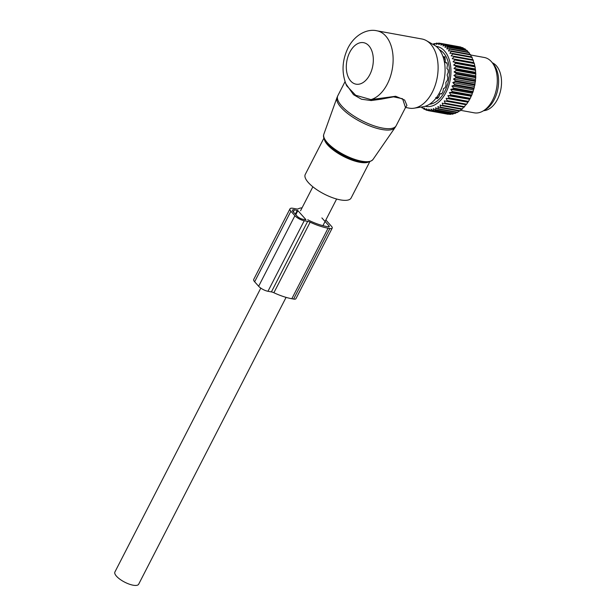<?xml version="1.0" encoding="UTF-8"?>
<svg xmlns="http://www.w3.org/2000/svg" width="616" height="616" viewBox="0 0 616 616"><rect width="100%" height="100%" fill="white"/><g stroke="black" fill="none" stroke-linecap="round" stroke-linejoin="round"><path stroke-width="0.92" d="M369.785 161.677L351.112 198.005A25.78 8.786 -152.8 0 1 329.445 196.496A25.78 8.786 -152.8 0 1 305.259 174.444L323.924 138.115M376.907 30.8A35.151 21.976 -79.7 0 1 387.318 84.03A35.151 21.976 -79.7 0 1 370.955 99.599L395.657 96.265L404.666 100.069L406.922 105.413L405.644 107.484L409.301 108.154A35.151 21.976 -79.7 0 0 414.091 108.193L423.223 106.737A32.009 20.012 -79.7 0 0 439.801 92.184A32.009 20.012 -79.7 0 0 434.419 45.214L426.38 40.633A35.151 21.976 -79.7 0 0 421.891 38.985L376.907 30.8C367.875 28.598 355.224 33.988 348.086 47.771C341.895 60.684 341.418 73.35 346.662 85.755L355.648 95.257L370.955 99.599L371.217 100.554L361.5 99.23L353.515 94.695L345.699 83.584M414.091 108.193A35.151 21.976 -79.7 0 0 432.301 92.215A35.151 21.976 -79.7 0 0 426.38 40.633M381.111 98.444L381.25 99.168L393.562 96.851L402.595 98.76L405.49 107.577L396.18 125.695A32.81 11.18 -152.8 0 1 368.607 123.77A32.81 11.18 -152.8 0 1 337.822 95.703L336.975 97.636A32.702 11.15 -152.8 0 0 367.86 125.164A32.702 11.15 -152.8 0 0 395.095 127.504L396.18 125.695M381.25 99.168L371.217 100.554M483.637 110.688A24.609 15.385 -79.7 0 0 501.101 87.926A24.609 15.385 -79.7 0 0 492.353 62.794M421.39 107.03L421.767 107.638A34.211 21.391 100.3 0 0 422.191 107.962L423.192 108.146M432.963 44.383L433.864 43.705A34.211 21.391 100.3 0 1 434.365 43.567L434.111 44.637L436.274 43.205A34.211 21.391 100.3 0 1 436.783 43.151L436.405 44.391L438.669 43.112A34.211 21.391 100.3 0 1 439.162 43.143L438.661 44.544L441.002 43.428A34.211 21.391 100.3 0 1 441.48 43.544L440.848 45.084L443.258 44.152A34.211 21.391 100.3 0 1 443.72 44.352L442.942 46.008L445.407 45.276A34.211 21.391 100.3 0 1 445.838 45.561L444.921 47.301L447.416 46.785A34.211 21.391 100.3 0 1 447.817 47.147L446.754 48.957L449.272 48.656A34.211 21.391 100.3 0 1 449.634 49.095L448.425 50.951L450.943 50.882A34.211 21.391 100.3 0 1 451.266 51.382L449.903 53.261L452.413 53.415A34.211 21.391 100.3 0 1 452.691 53.985L451.182 55.848L453.661 56.233A34.211 21.391 100.3 0 1 453.892 56.857L452.244 58.697L454.677 59.305A34.211 21.391 100.3 0 1 454.854 59.975L453.076 61.762L455.447 62.593A34.211 21.391 100.3 0 1 455.57 63.309L453.661 65.003L455.955 66.058A34.211 21.391 100.3 0 1 456.033 66.797L453.992 68.391L456.202 69.654A34.211 21.391 100.3 0 1 456.225 70.416L454.077 71.887L456.187 73.335A34.211 21.391 100.3 0 1 456.148 74.112L453.907 75.437L455.902 77.062A34.211 21.391 100.3 0 1 455.809 77.839L453.484 79.002L455.355 80.788A34.211 21.391 100.3 0 1 455.209 81.566L452.814 82.536L454.554 84.469A34.211 21.391 100.3 0 1 454.362 85.231L451.913 86.009L453.515 88.057A34.211 21.391 100.3 0 1 453.26 88.796L450.773 89.366L452.229 91.514A34.211 21.391 100.3 0 1 451.936 92.215L449.426 92.569L450.735 94.787A34.211 21.391 100.3 0 1 450.396 95.449L447.878 95.58L449.041 97.852A34.211 21.391 100.3 0 1 448.664 98.46L446.146 98.36L447.162 100.662A34.211 21.391 100.3 0 1 446.754 101.209L444.267 100.885L445.129 103.18A34.211 21.391 100.3 0 1 444.69 103.673L442.242 103.111L442.973 105.382A34.211 21.391 100.3 0 1 442.504 105.798L440.117 105.02L440.702 107.238A34.211 21.391 100.3 0 1 440.217 107.584L437.899 106.583L438.353 108.732A34.211 21.391 100.3 0 1 437.861 108.994L435.627 107.785L435.959 109.841A34.211 21.391 100.3 0 1 435.458 110.018L433.325 108.616L433.548 110.541A34.211 21.391 100.3 0 1 433.04 110.641L431.023 109.055L431.146 110.841A34.211 21.391 100.3 0 1 430.646 110.849L428.744 109.101L428.775 110.726A34.211 21.391 100.3 0 1 428.289 110.657L426.511 108.755L426.472 110.202A34.211 21.391 100.3 0 1 426.002 110.048L424.37 108.023L424.27 109.278A34.211 21.391 100.3 0 1 423.823 109.04L422.33 106.915L422.191 107.962M436.136 46.362A30.461 19.05 100.3 0 1 450.927 69.985A30.461 19.05 100.3 0 1 437.861 102.841A30.461 19.05 100.3 0 1 425.24 106.26M468.037 52.075L467.251 50.681A34.211 21.391 -79.7 0 0 466.851 50.319L447.416 46.785M469.754 54.3L469.069 52.63A34.211 21.391 -79.7 0 0 468.707 52.198L449.272 48.656M471.255 56.841L470.701 54.916A34.211 21.391 -79.7 0 0 470.378 54.416L450.943 50.882M472.518 59.667L472.125 57.519A34.211 21.391 -79.7 0 0 471.841 56.949L452.413 53.415M452.244 58.697L473.565 62.57L473.327 60.391A34.211 21.391 -79.7 0 0 473.096 59.767L453.661 56.233M473.565 62.57L454.677 59.305M474.366 63.794A33.279 20.805 100.3 0 1 474.428 64.033A33.279 20.805 100.3 0 1 474.636 64.865L474.289 63.517A34.211 21.391 -79.7 0 0 474.266 63.433A34.211 21.391 -79.7 0 0 474.112 62.84M453.076 61.762L474.397 65.635L474.636 64.865M474.397 65.635L474.859 65.881A33.279 20.805 100.3 0 1 475.267 68.137L475.005 66.844A34.211 21.391 -79.7 0 0 474.874 66.128L455.447 62.593M453.661 65.003L474.982 68.884L475.267 68.137M474.982 68.884L475.421 69.208A33.279 20.805 100.3 0 1 475.652 71.572L475.46 70.332A34.211 21.391 -79.7 0 0 475.39 69.593L455.955 66.058M453.992 68.391L475.321 72.272L475.652 71.572M475.321 72.272L475.721 72.68A33.279 20.805 100.3 0 1 475.783 75.106L475.652 73.951A34.211 21.391 -79.7 0 0 475.637 73.189L456.202 69.654M454.077 71.887L475.398 75.76L475.783 75.106M475.398 75.76L475.768 76.245A33.279 20.805 100.3 0 1 475.652 78.717L475.583 77.647A34.211 21.391 -79.7 0 0 475.621 76.869L456.187 73.335M453.907 75.437L475.229 79.318L475.652 78.717M475.229 79.318L475.552 79.864A33.279 20.805 100.3 0 1 475.259 82.344L475.244 81.381A34.211 21.391 -79.7 0 0 475.336 80.596L455.902 77.062M453.484 79.002L474.813 82.883L475.259 82.344M474.813 82.883L475.082 83.491A33.279 20.805 100.3 0 1 474.62 85.955L474.643 85.1A34.211 21.391 -79.7 0 0 474.79 84.323L455.355 80.788M452.814 82.536L474.143 86.417L474.62 85.955M474.143 86.417L474.358 87.087A33.279 20.805 100.3 0 1 473.727 89.497L473.789 88.766A34.211 21.391 -79.7 0 0 473.989 88.003L454.554 84.469M451.913 86.009L473.234 89.89L473.727 89.497M473.234 89.89L473.404 90.606A33.279 20.805 100.3 0 1 472.611 92.939L472.695 92.331A34.211 21.391 -79.7 0 0 472.942 91.592L453.515 88.057M450.773 89.366L472.095 93.247L472.611 92.939M472.095 93.247L472.21 94.002A33.279 20.805 100.3 0 1 471.271 96.227L471.371 95.749A34.211 21.391 -79.7 0 0 471.663 95.049L452.229 91.514M449.426 92.569L471.271 96.227M470.747 96.45L470.801 97.228A33.279 20.805 100.3 0 1 469.723 99.322L469.831 98.984A34.211 21.391 -79.7 0 0 470.17 98.329L450.735 94.787M447.878 95.58L469.723 99.322M469.2 99.461L469.192 100.262A33.279 20.805 100.3 0 1 467.991 102.194L468.091 101.994A34.211 21.391 -79.7 0 0 468.468 101.386L449.041 97.852M446.146 98.36L467.991 102.194M467.475 102.241L467.413 103.057A33.279 20.805 100.3 0 1 467.298 103.219A33.279 20.805 100.3 0 1 467.267 103.265M444.267 100.885L466.181 104.751A34.211 21.391 -79.7 0 0 466.597 104.196L447.162 100.662M465.588 104.766L464.564 106.714L445.129 103.18M463.548 107.099L462.4 108.916L442.973 105.382M461.338 109.232L460.137 110.78A34.211 21.391 100.3 0 1 459.652 111.119L440.217 107.584M459.02 111.003L457.788 112.266A34.211 21.391 100.3 0 1 457.295 112.528L437.861 108.994M424.27 109.278L425.571 109.517M426.472 110.202L428.151 110.51M428.289 110.657L447.724 114.191A34.211 21.391 100.3 0 0 448.209 114.268L428.775 110.726M430.646 110.849L450.073 114.384A34.211 21.391 100.3 0 0 450.573 114.376L431.146 110.841M451.266 113.952L450.573 114.376M433.04 110.641L452.475 114.176A34.211 21.391 100.3 0 0 452.983 114.076L433.548 110.541M454.277 113.159L452.983 114.076M435.458 110.018L454.893 113.552A34.211 21.391 100.3 0 0 455.393 113.375L435.959 109.841M456.625 112.381L455.393 113.375M438.353 108.732L457.788 112.266M440.702 107.238L460.137 110.78M439.439 49.773A28.12 17.579 100.3 0 1 449.411 73.466A28.12 17.579 100.3 0 1 437.36 100.816A28.12 17.579 100.3 0 1 429.529 104.235M434.365 43.567L435.427 43.759M436.783 43.151L438.153 43.397M439.162 43.143L440.925 43.467M441.002 43.428L460.437 46.962A34.211 21.391 -79.7 0 1 460.914 47.078L461.215 47.417M441.48 43.544L460.914 47.078M443.258 44.152L462.693 47.686A34.211 21.391 -79.7 0 1 463.147 47.894L464.11 49.157M443.72 44.352L463.147 47.894M445.407 45.276L464.841 48.81A34.211 21.391 -79.7 0 1 465.273 49.095L466.143 50.42M445.838 45.561L465.273 49.095M447.817 47.147L467.251 50.681M449.634 49.095L469.069 52.63M451.266 51.382L470.701 54.916M452.691 53.985L472.125 57.519M453.892 56.857L473.327 60.391M454.854 59.975L474.289 63.517M455.57 63.309L475.005 66.844M475.421 69.208L475.39 69.593M456.033 66.797L475.46 70.332M475.721 72.68L475.637 73.189M456.225 70.416L475.652 73.951M475.768 76.245L475.621 76.869M456.148 74.112L475.583 77.647M475.552 79.864L475.336 80.596M455.809 77.839L475.244 81.381M475.082 83.491L474.79 84.323M455.209 81.566L474.643 85.1M474.358 87.087L473.989 88.003M454.362 85.231L473.789 88.766M473.404 90.606L472.942 91.592M453.26 88.796L472.695 92.331M472.21 94.002L471.663 95.049M451.936 92.215L471.371 95.749M470.801 97.228L470.17 98.329M450.396 95.449L469.831 98.984M469.192 100.262L468.468 101.386M448.664 98.46L468.091 101.994M466.597 104.196L467.298 103.219M446.754 101.209L466.181 104.751M444.69 103.673L464.125 107.207A34.211 21.391 -79.7 0 0 464.564 106.714M442.504 105.798L461.938 109.34A34.211 21.391 -79.7 0 0 462.4 108.916M470.74 55.017L484.33 57.488A28.12 17.579 100.3 0 1 491.76 62.085A28.12 17.579 100.3 0 1 485.223 109.517A28.12 17.579 100.3 0 1 482.828 111.142A28.12 17.579 100.3 0 1 474.258 112.828L460.575 110.333M482.828 111.142L485.115 109.848A26.226 16.401 -79.7 0 0 487.348 108.339A26.226 16.401 -79.7 0 0 493.439 64.095L491.76 62.085M435.666 97.659L436.605 97.89L436.96 98.745A25.264 15.793 100.3 0 0 437.345 98.444A25.264 15.793 100.3 0 0 438.6 97.359L439.947 93.978L440.94 93.632L441.48 94.086A25.264 15.793 100.3 0 0 442.842 92.053L443.489 88.604L445.075 87.718A25.264 15.793 100.3 0 0 446.03 85.224L445.838 82.506L447.393 80.249A25.264 15.793 100.3 0 0 447.847 77.554L447.116 74.983L448.202 72.426A25.264 15.793 100.3 0 0 448.117 69.777L446.9 68.499L447.432 65.003A25.264 15.793 100.3 0 0 446.808 62.67L446.138 62.963L446.939 63.109M441.741 93.724L440.748 93.54L441.71 93.771M443.366 57.712L444.051 56.918A25.264 15.793 100.3 0 1 445.152 58.712L445.306 62.355L446.962 63.186M445.052 59.413A22.73 14.214 -79.7 0 0 444.883 59.174L443.728 58.967M444.883 59.174L445.268 59.09M325.841 219.997L331.516 226.334A5.621 1.917 -152.8 0 1 332.201 228.12A5.621 1.917 -152.8 0 1 329.876 228.528L293.616 299.068A5.621 1.917 -152.8 0 0 295.95 298.66L332.201 228.12M321.883 217.925L328.998 225.872A2.341 0.801 -152.8 0 1 329.283 226.619A2.341 0.801 -152.8 0 1 328.313 226.788L326.511 226.465A30.7 10.464 27.2 0 1 308.408 220.128L307.792 219.689M289.974 208.863L253.723 279.402A7.5 2.556 27.2 0 0 254.639 281.781L258.643 286.255A7.5 2.556 27.2 0 0 267.968 291.283L271.41 291.907A4.689 1.594 27.2 0 1 273.881 292.739L310.133 222.199A4.689 1.594 27.2 0 0 307.661 221.367L304.219 220.744A7.5 2.556 27.2 0 1 294.895 215.715L290.891 211.242A7.5 2.556 27.2 0 1 289.974 208.863A7.5 2.556 27.2 0 1 293.085 208.316L296.527 208.94A4.689 1.594 27.2 0 0 298.19 208.863A33.98 11.581 27.2 0 1 302.079 207.8M273.881 292.739A33.98 11.581 27.2 0 0 291.822 298.745L293.616 299.068M310.133 222.199A33.98 11.581 27.2 0 0 328.074 228.205L329.876 228.528M305.898 219.589L297.882 210.641L294.417 209.802A4.689 1.594 27.2 0 0 292.477 210.148A4.689 1.594 27.2 0 0 293.047 211.635L297.058 216.108A4.689 1.594 27.2 0 0 302.88 219.25L305.805 219.781M286.078 297.374L138.662 584.222A13.36 4.551 -152.8 0 1 133.125 585.2A13.36 4.551 -152.8 0 1 120.02 579.31A13.36 4.551 -152.8 0 1 114.899 572.01L260.799 288.119M372.965 159.529C369.115 163.456 361.261 162.994 349.403 158.143C334.565 151.959 321.236 140.61 323.824 134.273A27.651 9.425 27.2 0 0 349.934 157.55A27.651 9.425 27.2 0 0 372.965 159.529L395.095 127.504M349.395 158.143A26.719 9.109 -152.8 0 1 324.016 137.553M370.185 161.284A26.719 9.109 -152.8 0 1 349.411 158.15M368.784 161.931A25.78 8.786 -152.8 0 1 348.779 158.874A25.78 8.786 -152.8 0 1 324.301 139.07M349.796 52.229A21.09 13.19 -79.7 0 0 350.75 81.058A21.09 13.19 -79.7 0 0 369.839 74.605A21.09 13.19 -79.7 0 0 368.876 45.784A21.09 13.19 -79.7 0 0 349.796 52.229M437.768 98.106L436.605 97.89M443.428 57.642L444.667 57.873M437.345 97.736A22.73 14.214 -79.7 0 0 438.707 96.797M437.861 97.829A22.854 14.291 -79.7 0 0 438.6 97.336M445.214 57.111L443.035 56.711M328.998 225.872L328.513 226.819M271.41 291.907L307.661 221.367M267.968 291.283L304.219 220.744M258.643 286.255L294.895 215.715M291.822 298.745L328.074 228.205M254.639 281.781L290.891 211.242M295.796 214.699L297.882 210.641M293.324 211.942L294.417 209.802M295.326 214.175L297.297 210.325M323.824 134.273L336.975 97.636M345.014 81.697L337.822 95.703M474.428 64.033L474.266 63.433M438.045 97.867L436.467 97.574M444.621 56.834L442.973 56.533M312.866 186.802L300.554 210.757M336.629 199.014L322.93 225.664"/></g></svg>
